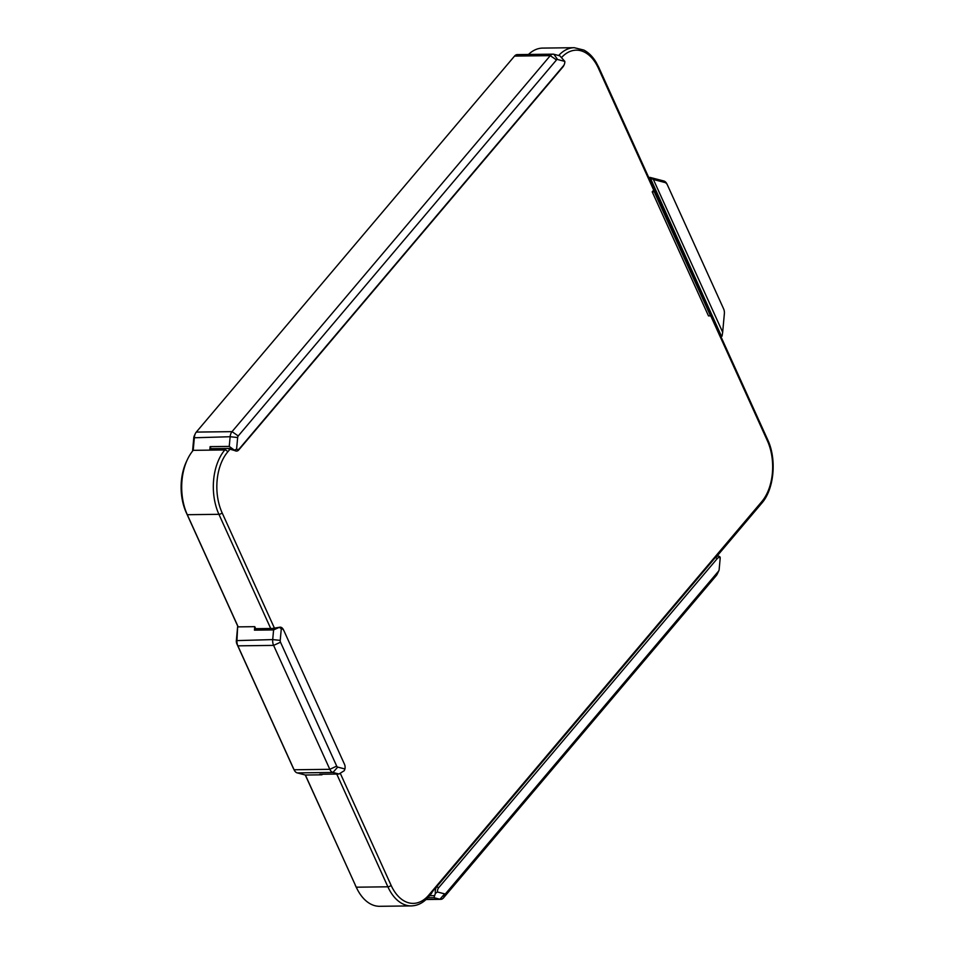<?xml version="1.0" encoding="UTF-8"?>
<svg xmlns="http://www.w3.org/2000/svg" width="954" height="954" viewBox="0 0 954 954"><rect width="100%" height="100%" fill="white"/><g stroke="black" fill="none" stroke-linecap="round" stroke-linejoin="round"><path stroke-width="1.43" d="M305.268 774.994L356.271 887.196L387.884 886.803A46.102 28.453 89.3 0 0 411.317 905.906L379.704 906.3A46.102 28.453 -90.7 0 1 357.178 889.092A46.102 28.453 -90.7 0 1 356.271 887.196L305.387 775.03L321.975 774.815L321.701 774.231M321.975 774.815L319.817 774.254L338.956 774.016L344.263 770.689L344.931 768.972L337.704 767.099A2.433 1.503 -90.7 0 1 336.714 766.122L280.5 642.197A2.433 1.503 -90.7 0 1 280.226 640.384L281.299 628.698A4.997 3.077 -90.7 0 1 283.839 630.558A4.997 3.077 -90.7 0 1 283.946 630.761L344.501 764.285A4.997 3.077 -90.7 0 1 344.931 768.972M254.766 626.671L254.444 630.153L255.684 628.686L254.766 626.671L238.178 626.873L187.294 514.707A46.102 28.453 -90.7 0 1 187.485 459.375A46.102 28.453 -90.7 0 1 193.197 450.336L209.785 450.133L211.025 448.666L210.107 446.639L229.246 446.4L234.326 450.097A6.535 4.031 89.3 0 0 236.509 451.087A6.535 4.031 89.3 0 0 238.834 449.859L562.932 66.923A6.535 4.031 89.3 0 0 563.742 65.647L564.196 64.681A4.997 3.077 -90.7 0 1 563.575 65.659L239.478 448.595A4.997 3.077 -90.7 0 1 236.58 449.215L237.653 437.528A2.433 1.503 -90.7 0 1 238.238 435.954L556.48 59.947A2.433 1.503 -90.7 0 1 557.601 59.518L564.828 61.402A4.997 3.077 -90.7 0 1 564.196 64.681M236.509 451.087L227.422 448.463L226.062 448.475L224.822 449.942L209.785 450.133L210.107 446.639M653.8 188.665L711.565 314.617L710.527 315.857L654.265 191.826L652.214 191.849L653.693 190.108A2.504 1.145 -24.4 0 0 654.003 189.107L598.718 67.233A2.504 1.145 155.6 0 1 598.408 68.247L653.693 190.108M655.303 190.585L654.265 191.826M652.214 191.849L708.476 315.881L710.527 315.857M666.989 184.134A7.811 4.818 89.3 0 0 666.846 183.812A7.811 4.818 89.3 0 0 663.829 180.998L650.056 177.408L721.427 336.166L649.424 177.42L649.4 178.958M654.325 188.653L649.924 178.958M716.597 327.115L711.493 314.701M528.468 54.473A46.102 28.453 -90.7 0 1 542.623 48.094L574.248 47.7A46.102 28.453 89.3 0 0 558.674 55.511M226.062 448.475L211.025 448.666M255.684 628.686L272.081 628.483L280.178 627.172A6.535 4.031 89.3 0 0 279.248 627.362L273.595 629.914L272.713 639.585A7.811 4.818 89.3 0 0 273.607 645.393L329.822 769.318A7.811 4.818 89.3 0 0 332.982 772.454L338.956 774.016M429.574 895.699L436.264 886.504L714.916 557.279L717.873 556.039A6.535 4.031 89.3 0 0 715.548 557.279L436.896 886.504A6.535 4.031 89.3 0 0 435.394 893.349L433.963 897.678L439.937 899.24A7.811 4.818 89.3 0 0 440.748 899.336A7.811 4.818 89.3 0 0 443.515 897.857L716.299 575.56A7.811 4.818 89.3 0 0 717.265 574.034L718.863 570.671A2.433 1.503 -90.7 0 1 718.553 571.148L445.768 893.445A2.433 1.503 -90.7 0 1 444.659 893.874L437.433 891.99A4.997 3.077 -90.7 0 1 438.673 887.733L717.325 558.507A4.997 3.077 -90.7 0 1 720.222 557.887L719.149 569.562A2.433 1.503 -90.7 0 1 718.863 570.671M720.222 557.887L720.043 557.029A6.535 4.031 89.3 0 0 717.873 556.039M717.122 327.103L721.427 336.166M653.395 179.507L664.902 182.5A6.273 3.864 -90.7 0 1 667.323 184.766A6.273 3.864 -90.7 0 1 667.442 185.028L723.657 308.953A6.273 3.864 -90.7 0 1 724.372 313.616L722.667 332.231L653.395 179.507L649.424 177.42M193.197 450.336L194.401 437.182A7.811 4.818 -90.7 0 1 195.332 433.629A7.811 4.818 -90.7 0 1 196.297 432.09L514.54 56.083A7.811 4.818 -90.7 0 1 517.318 54.605L553.046 54.163A7.811 4.818 89.3 0 0 550.279 55.642L232.025 431.649A7.811 4.818 89.3 0 0 230.141 436.729L229.246 446.4M195.332 433.629L194.294 435.823A4.293 2.647 89.3 0 0 193.781 437.779L192.565 451.111M187.485 459.375L186.447 461.569A42.596 26.283 89.3 0 0 186.28 512.68L237.689 626.027L236.353 640.623A4.293 2.647 89.3 0 0 236.842 643.819L293.069 767.755A4.293 2.647 89.3 0 0 293.152 767.922A4.293 2.647 89.3 0 0 293.248 768.101M305.387 775.03L297.254 772.907A7.811 4.818 -90.7 0 1 294.237 770.093A7.811 4.818 -90.7 0 1 294.082 769.771L237.868 645.846A7.811 4.818 -90.7 0 1 236.974 640.027L237.689 626.027M355.246 885.169A42.596 26.283 89.3 0 0 356.08 886.922L357.178 889.092M722.667 332.231L722.059 336.154M234.326 450.097L236.58 449.215M437.433 891.99L435.394 893.349M427.797 897.762L433.963 897.678M281.299 628.698L279.248 627.362M283.493 629.879A6.535 4.031 89.3 0 0 283.362 629.616A6.535 4.031 89.3 0 0 280.178 627.172M254.444 630.153L273.595 629.914M564.828 61.402L559.831 55.821L553.857 54.259A7.811 4.818 89.3 0 0 553.046 54.163M336.738 774.04L387.884 886.803A2.504 1.145 -24.4 0 0 391.092 885.312L340.268 773.277M561.667 57.407A43.61 26.903 -90.7 0 1 598.408 68.247M274.227 627.684L222.127 512.823A43.61 26.903 -90.7 0 1 227.708 451.934L229.568 449.728M710.658 315.691L767.374 440.736A43.61 26.903 -90.7 0 1 761.793 501.613L428.74 895.126A43.61 26.903 -90.7 0 1 391.092 885.312M761.793 501.613A2.504 1.598 40.2 0 1 761.733 503.247C774.207 489.187 776.902 459.16 767.684 439.722A2.504 1.145 155.6 0 1 767.374 440.736M186.28 512.68L187.294 514.707L218.919 514.313A2.504 1.145 -24.4 0 0 222.127 512.823M227.708 451.934A2.504 1.598 40.2 0 0 224.822 449.942A46.102 28.453 89.3 0 0 218.919 514.313L270.721 628.507M431.625 893.278L428.68 896.76A2.504 1.598 -139.8 0 0 428.74 895.126M717.325 558.507L714.916 557.279M438.673 887.733L436.264 886.504M227.422 448.463L231.56 448.404M193.781 437.779L230.141 436.729L237.653 437.528M280.226 640.384L272.713 639.585L236.353 640.623M280.5 642.197L273.607 645.393L237.868 645.846L236.842 643.819M336.714 766.122L329.822 769.318L294.082 769.771L293.069 767.755M663.829 180.998L664.902 182.5M238.834 449.859L239.478 448.595M562.932 66.923L563.575 65.659M430.29 895.687L434.428 895.639M444.659 893.874L439.937 899.24L426.164 899.407M445.768 893.445L443.515 897.857M716.299 575.56L718.553 571.148M272.081 628.483L276.219 628.436M297.254 772.907L332.982 772.454L337.704 767.099M514.54 56.083L550.279 55.642L556.48 59.947M238.238 435.954L232.025 431.649L196.297 432.09M557.601 59.518L553.857 54.259M767.684 439.722L711.159 315.106M717.05 556.051L761.733 503.247M428.68 896.76C423.659 902.639 417.876 905.692 411.317 905.906M598.718 67.233L596.107 62.26C592.732 56.656 588.654 52.601 583.884 50.073L574.248 47.7M293.152 767.922L294.237 770.093M667.323 184.766L666.846 183.812M440.748 899.336L426.044 899.527M283.839 630.558L283.362 629.616"/></g></svg>
